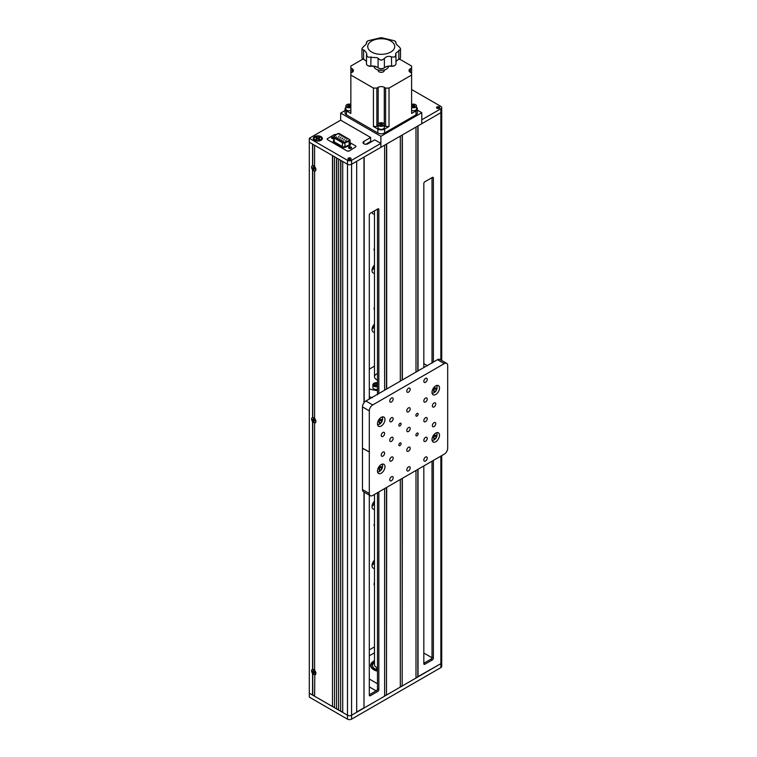 <?xml version="1.0" encoding="UTF-8"?>
<svg xmlns="http://www.w3.org/2000/svg" width="757" height="757" viewBox="0 0 757 757"><rect width="100%" height="100%" fill="white"/><g stroke="black" fill="none" stroke-linecap="round" stroke-linejoin="round"><path stroke-width="1.14" d="M312.755 669.548L312.556 669.368A3.037 1.751 -120 0 0 312.556 673.493L312.755 673.087M313.616 670.551A1.637 0.946 -120 0 0 314.723 672.888A1.637 0.946 -120 0 0 315.035 673.02M312.755 417.675L312.556 417.504A3.037 1.751 -120 0 0 312.556 421.621L312.755 421.214M313.616 418.678A1.637 0.946 -120 0 0 314.023 420.324M314.798 674.515L314.6 696.222L332.493 706.555L332.493 155.592L314.6 145.259L314.6 166.597A3.037 1.751 -120 0 1 315.896 169.625A3.037 1.751 -120 0 1 314.6 171.148L314.6 418.47A3.037 1.751 -120 0 1 315.896 421.488A3.037 1.751 -120 0 1 314.6 423.021L314.798 422.643M312.755 673.531L312.755 694.926L314.6 695.986M309.31 138.276L347.482 160.314A2.896 1.665 0 0 0 351.579 160.314L380.885 143.395L374.753 139.856L367.93 143.783A2.896 1.665 180 0 1 364.779 144.152A2.896 1.665 180 0 1 363 142.609A2.896 1.665 180 0 1 363.843 141.427L370.665 137.49L340.669 120.174L309.31 138.276L309.31 693.175L312.556 695.049L312.556 673.493M312.755 144.199L312.755 165.755A2.791 1.618 -120 0 1 313.947 165.982A2.791 1.618 -120 0 1 314.6 166.483M312.452 165.906A2.791 1.618 -120 0 1 312.556 165.84A2.791 1.618 -120 0 1 312.717 165.774L312.556 165.632A3.037 1.751 -120 0 0 312.556 169.757L312.755 169.35M347.482 160.314L347.482 719.15L309.31 697.112L309.31 693.175L347.482 715.214L342.713 712.46L342.713 161.496L347.482 164.25L309.31 142.212L312.556 144.085L312.556 165.632M312.556 169.757L312.556 417.504M312.755 169.786L312.755 417.627A2.791 1.618 -120 0 1 313.947 417.855A2.791 1.618 -120 0 1 314.6 418.356M312.556 421.621L312.556 669.368M314.6 674.894A3.037 1.751 -120 0 0 315.896 673.361A3.037 1.751 -120 0 0 314.6 670.342L314.6 423.021M312.755 421.658L312.755 669.491A2.791 1.618 -120 0 1 313.947 669.718A2.791 1.618 -120 0 1 314.6 670.219M332.692 155.715L332.493 706.555M332.692 706.442L334.537 707.502M334.537 156.775L334.537 707.738L336.581 708.921L336.581 157.958L334.537 156.775M336.78 158.071L336.581 708.921M336.78 708.798L338.625 709.858M338.625 159.131L338.625 710.094L340.669 711.277L340.669 160.314L338.625 159.131M340.877 160.437L340.669 711.277M340.877 711.164L342.713 712.223M351.579 160.314L351.579 164.25A2.896 1.665 0 0 1 347.482 164.25A2.896 1.665 0 0 0 351.579 164.25L356.689 161.298L356.689 712.261L351.579 715.214A2.896 1.665 0 0 1 347.482 715.214A2.896 1.665 0 0 0 351.579 715.214L440.867 663.662A2.896 1.665 0 0 0 441.719 662.479L441.719 666.415A2.896 1.665 0 0 1 440.867 667.598L351.579 719.15A2.896 1.665 0 0 1 347.482 719.15M363.985 492.05L363.985 707.814L356.689 712.025M363.985 157.087L363.985 402.781M363.985 707.814L364.183 492.173M384.632 390.186L384.632 145.164L364.183 156.973L364.183 402.516M377.478 688.851L378.841 689.636A1.448 0.833 -60 0 1 377.819 691.406L376.456 690.621A1.448 0.833 120 0 0 377.478 688.851L377.478 492.703M370.324 695.73A1.448 0.833 -60 0 1 369.596 695.806A1.448 0.833 -60 0 1 369.302 695.144L370.324 695.73L377.819 691.406M369.302 694.746L376.456 690.621M377.819 208.923A1.448 0.833 -60 0 1 378.538 208.847A1.448 0.833 -60 0 1 378.841 209.509L377.819 208.923L370.324 213.247A1.448 0.833 -60 0 0 369.302 215.016L369.302 399.043M369.302 410.843L362.48 406.906A4.816 2.782 -60 0 1 365.886 401.011L372.709 404.938A4.816 2.782 120 0 0 369.302 410.843L369.302 695.144M377.478 394.709L377.478 209.112M378.841 689.636L378.841 491.918M378.841 393.526L378.841 209.509M384.632 488.568L384.632 696.128L364.183 707.937M386.477 487.508L386.477 694.831L384.632 695.891M386.477 144.104L386.477 389.126M386.477 694.831L386.676 487.394M400.311 381.131L400.311 136.109L386.676 143.981L386.676 389.003M400.311 479.522L400.311 687.072L386.676 694.945M402.156 478.462L402.156 685.776L400.311 686.845M402.156 135.049L402.156 380.071M402.156 685.776L402.355 478.339M415.99 372.084L415.99 127.062L402.355 134.935L402.355 379.957M415.99 470.466L415.99 678.026L402.355 685.899M417.826 469.406L417.826 676.73L415.99 677.789M417.826 126.003L417.826 371.015M417.826 676.73L440.867 663.662A2.896 1.665 0 0 0 441.719 662.479L441.719 455.619M411.609 89.506L440.867 106.396A2.896 1.665 0 0 1 441.719 107.579A2.896 1.665 0 0 1 440.867 108.762L421.781 119.776L421.781 123.713L440.867 112.698L418.034 125.88L418.034 370.902M418.034 469.283L418.034 676.843M423.825 653.036L431.963 657.729M440.867 108.762L440.867 112.698A2.896 1.665 0 0 0 441.719 111.516L441.719 360.512M432.351 177.431A1.448 0.833 -60 0 1 433.07 177.365A1.448 0.833 -60 0 1 433.373 178.027L432.351 177.431L424.847 181.765A1.448 0.833 -60 0 0 423.825 183.535L423.825 367.552M432.01 461.221L432.01 657.36L433.373 658.155L433.373 460.436M433.373 362.045L433.373 178.027M433.373 658.155A1.448 0.833 -60 0 1 432.351 659.924L430.988 659.139L423.825 663.264M424.847 664.249A1.448 0.833 -60 0 1 424.128 664.324A1.448 0.833 -60 0 1 423.825 663.662L424.847 664.249L432.351 659.924M423.825 465.943L423.825 663.662M432.01 177.63L432.01 363.228M430.988 659.139A1.448 0.833 120 0 0 432.01 657.36M439.268 106.936A1.59 0.918 0 0 0 437.537 106.737A1.59 0.918 0 0 0 436.552 107.579A1.59 0.918 0 0 0 437.016 108.232A1.59 0.918 0 0 0 438.748 108.431A1.59 0.918 0 0 0 439.732 107.579A1.59 0.918 0 0 0 439.268 106.936M440.867 360.02L440.867 112.698A2.896 1.665 0 0 0 441.719 111.516L441.719 107.579M374.478 660.71A10.607 6.122 0 0 0 370.627 665.431A10.607 6.122 0 0 0 373.731 669.765A10.607 6.122 0 0 0 377.478 671.156M369.302 686.883L376.115 690.819M369.302 679.01L377.478 683.732M374.478 652.799L369.302 655.789M333.648 137.67A1.088 0.625 0 0 0 332.049 138.493M350.993 148.325A1.088 0.625 0 0 0 348.949 148.022A1.088 0.625 0 0 0 349.091 148.325M321.034 136.62A4.533 2.612 0 0 0 314.628 136.62A4.533 2.612 0 0 0 314.628 140.319L314.628 140.319A4.533 2.612 0 0 0 321.034 140.319A4.533 2.612 0 0 0 321.034 136.62M350.652 158.09A1.59 0.918 0 0 0 348.92 157.891A1.59 0.918 0 0 0 347.936 158.743A1.59 0.918 0 0 0 348.409 159.386A1.59 0.918 0 0 0 350.141 159.585A1.59 0.918 0 0 0 351.125 158.743A1.59 0.918 0 0 0 350.652 158.09M351.579 719.15L351.579 164.25L380.885 147.331L380.885 136.307L421.781 112.698L417.4 110.162M380.885 143.395L380.885 147.331L421.781 123.713L421.781 112.698M365.726 144.275L370.665 141.427L371.346 141.814M370.665 137.49L370.665 141.427M335.73 142.704L335.048 143.092M434.054 406.906A2.413 1.391 120 0 0 435.625 404.787A2.413 1.391 120 0 0 435.256 402.856A2.413 1.391 120 0 0 434.054 402.979A2.413 1.391 120 0 0 432.484 405.099A2.413 1.391 120 0 0 432.853 407.029A2.413 1.391 120 0 0 434.054 406.906M391.454 480.704A2.413 1.391 120 0 0 393.025 478.575A2.413 1.391 120 0 0 392.656 476.645A2.413 1.391 120 0 0 391.454 476.768A2.413 1.391 120 0 0 389.874 478.888A2.413 1.391 120 0 0 390.243 480.818A2.413 1.391 120 0 0 391.454 480.704M391.454 461.022A2.413 1.391 120 0 0 393.025 458.903A2.413 1.391 120 0 0 392.656 456.973A2.413 1.391 120 0 0 391.454 457.086A2.413 1.391 120 0 0 389.874 459.215A2.413 1.391 120 0 0 390.243 461.145A2.413 1.391 120 0 0 391.454 461.022M391.454 441.35A2.413 1.391 120 0 0 393.025 439.221A2.413 1.391 120 0 0 392.656 437.291A2.413 1.391 120 0 0 391.454 437.414A2.413 1.391 120 0 0 389.874 439.533A2.413 1.391 120 0 0 390.243 441.463A2.413 1.391 120 0 0 391.454 441.35M382.928 456.102A2.413 1.391 120 0 0 384.509 453.982A2.413 1.391 120 0 0 384.14 452.052A2.413 1.391 120 0 0 382.928 452.166A2.413 1.391 120 0 0 381.358 454.295A2.413 1.391 120 0 0 381.727 456.225A2.413 1.391 120 0 0 382.928 456.102M408.496 470.863A2.413 1.391 120 0 0 410.067 468.734A2.413 1.391 120 0 0 409.698 466.804A2.413 1.391 120 0 0 408.496 466.927A2.413 1.391 120 0 0 406.916 469.047A2.413 1.391 120 0 0 407.285 470.977A2.413 1.391 120 0 0 408.496 470.863M408.496 451.181A2.413 1.391 120 0 0 410.067 449.062A2.413 1.391 120 0 0 409.698 447.132A2.413 1.391 120 0 0 408.496 447.245A2.413 1.391 120 0 0 406.916 449.374A2.413 1.391 120 0 0 407.285 451.304A2.413 1.391 120 0 0 408.496 451.181M408.496 431.509A2.413 1.391 120 0 0 410.067 429.38A2.413 1.391 120 0 0 409.698 427.45A2.413 1.391 120 0 0 408.496 427.573A2.413 1.391 120 0 0 406.916 429.692A2.413 1.391 120 0 0 407.285 431.622A2.413 1.391 120 0 0 408.496 431.509M408.496 411.827A2.413 1.391 120 0 0 410.067 409.707A2.413 1.391 120 0 0 409.698 407.777A2.413 1.391 120 0 0 408.496 407.891A2.413 1.391 120 0 0 406.916 410.02A2.413 1.391 120 0 0 407.285 411.95A2.413 1.391 120 0 0 408.496 411.827M408.496 392.154A2.413 1.391 120 0 0 410.067 390.025A2.413 1.391 120 0 0 409.698 388.095A2.413 1.391 120 0 0 408.496 388.218A2.413 1.391 120 0 0 406.916 390.338A2.413 1.391 120 0 0 407.285 392.268A2.413 1.391 120 0 0 408.496 392.154M382.928 436.429A2.413 1.391 120 0 0 384.509 434.3A2.413 1.391 120 0 0 384.14 432.37A2.413 1.391 120 0 0 382.928 432.493A2.413 1.391 120 0 0 381.358 434.613A2.413 1.391 120 0 0 381.727 436.543A2.413 1.391 120 0 0 382.928 436.429M391.454 421.668A2.413 1.391 120 0 0 393.025 419.548A2.413 1.391 120 0 0 392.656 417.618A2.413 1.391 120 0 0 391.454 417.732A2.413 1.391 120 0 0 389.874 419.861A2.413 1.391 120 0 0 390.243 421.791A2.413 1.391 120 0 0 391.454 421.668M391.454 401.995A2.413 1.391 120 0 0 393.025 399.866A2.413 1.391 120 0 0 392.656 397.936A2.413 1.391 120 0 0 391.454 398.059A2.413 1.391 120 0 0 389.874 400.179A2.413 1.391 120 0 0 390.243 402.109A2.413 1.391 120 0 0 391.454 401.995M425.529 382.313A2.413 1.391 120 0 0 427.109 380.194A2.413 1.391 120 0 0 426.74 378.263A2.413 1.391 120 0 0 425.529 378.377A2.413 1.391 120 0 0 423.958 380.506A2.413 1.391 120 0 0 424.327 382.436A2.413 1.391 120 0 0 425.529 382.313M425.529 401.995A2.413 1.391 120 0 0 427.109 399.866A2.413 1.391 120 0 0 426.74 397.936A2.413 1.391 120 0 0 425.529 398.059A2.413 1.391 120 0 0 423.958 400.179A2.413 1.391 120 0 0 424.327 402.109A2.413 1.391 120 0 0 425.529 401.995M434.054 426.588A2.413 1.391 120 0 0 435.625 424.469A2.413 1.391 120 0 0 435.256 422.529A2.413 1.391 120 0 0 434.054 422.652A2.413 1.391 120 0 0 432.484 424.781A2.413 1.391 120 0 0 432.853 426.711A2.413 1.391 120 0 0 434.054 426.588M425.529 421.668A2.413 1.391 120 0 0 427.109 419.548A2.413 1.391 120 0 0 426.74 417.618A2.413 1.391 120 0 0 425.529 417.732A2.413 1.391 120 0 0 423.958 419.861A2.413 1.391 120 0 0 424.327 421.791A2.413 1.391 120 0 0 425.529 421.668M425.529 441.35A2.413 1.391 120 0 0 427.109 439.221A2.413 1.391 120 0 0 426.74 437.291A2.413 1.391 120 0 0 425.529 437.414A2.413 1.391 120 0 0 423.958 439.533A2.413 1.391 120 0 0 424.327 441.463A2.413 1.391 120 0 0 425.529 441.35M425.529 461.022A2.413 1.391 120 0 0 427.109 458.903A2.413 1.391 120 0 0 426.74 456.973A2.413 1.391 120 0 0 425.529 457.086A2.413 1.391 120 0 0 423.958 459.215A2.413 1.391 120 0 0 424.327 461.145A2.413 1.391 120 0 0 425.529 461.022M399.97 445.599A1.59 0.918 120 0 0 401.011 444.198A1.59 0.918 120 0 0 400.765 442.921A1.59 0.918 120 0 0 399.97 442.996A1.59 0.918 120 0 0 398.93 444.397A1.59 0.918 120 0 0 399.176 445.674A1.59 0.918 120 0 0 399.97 445.599M399.97 425.917A1.59 0.918 120 0 0 401.011 424.516A1.59 0.918 120 0 0 400.765 423.239A1.59 0.918 120 0 0 399.97 423.324A1.59 0.918 120 0 0 398.93 424.724A1.59 0.918 120 0 0 399.176 426.002A1.59 0.918 120 0 0 399.97 425.917M417.012 416.085A1.59 0.918 120 0 0 418.053 414.675A1.59 0.918 120 0 0 417.807 413.407A1.59 0.918 120 0 0 417.012 413.483A1.59 0.918 120 0 0 415.972 414.883A1.59 0.918 120 0 0 416.218 416.161A1.59 0.918 120 0 0 417.012 416.085M417.012 435.758A1.59 0.918 120 0 0 418.053 434.357A1.59 0.918 120 0 0 417.807 433.08A1.59 0.918 120 0 0 417.012 433.165A1.59 0.918 120 0 0 415.972 434.565A1.59 0.918 120 0 0 416.218 435.833A1.59 0.918 120 0 0 417.012 435.758M381.225 473.22A5.299 3.056 120 0 0 384.688 468.555A5.299 3.056 120 0 0 383.875 464.306A5.299 3.056 120 0 0 381.225 464.561A5.299 3.056 120 0 0 377.762 469.236A5.299 3.056 120 0 0 378.576 473.485A5.299 3.056 120 0 0 381.225 473.22M381.225 426.002A5.299 3.056 120 0 0 384.688 421.327A5.299 3.056 120 0 0 383.875 417.079A5.299 3.056 120 0 0 381.225 417.344A5.299 3.056 120 0 0 377.762 422.009A5.299 3.056 120 0 0 378.576 426.257A5.299 3.056 120 0 0 381.225 426.002M435.758 394.511A5.299 3.056 120 0 0 439.221 389.846A5.299 3.056 120 0 0 438.407 385.597A5.299 3.056 120 0 0 435.758 385.852A5.299 3.056 120 0 0 432.294 390.527A5.299 3.056 120 0 0 433.108 394.776A5.299 3.056 120 0 0 435.758 394.511M435.758 441.738A5.299 3.056 120 0 0 439.221 437.063A5.299 3.056 120 0 0 438.407 432.815A5.299 3.056 120 0 0 435.758 433.08A5.299 3.056 120 0 0 432.294 437.754A5.299 3.056 120 0 0 433.108 442.003A5.299 3.056 120 0 0 435.758 441.738M362.48 406.906L362.48 448.153L369.435 452.014L362.48 448.314L362.48 489.552L369.302 493.488A4.816 2.782 120 0 0 370.296 495.693A4.816 2.782 120 0 0 372.709 495.457L444.274 454.134A4.816 2.782 120 0 0 447.69 448.229L447.69 365.593A4.816 2.782 120 0 0 446.687 363.379A4.816 2.782 120 0 0 444.274 363.625L437.461 359.689L365.886 401.011M372.709 404.938L444.274 363.625M437.461 359.689A4.816 2.782 -60 0 1 439.874 359.443L446.687 363.379M370.296 495.693L363.483 491.766A4.816 2.782 -60 0 1 362.48 489.552M376.844 88.086L376.844 126.495L373.438 126.495L373.438 88.086L376.844 88.086L378.159 87.329A4.334 2.508 180 0 1 384.291 87.329L385.606 88.086L389.022 88.086L389.022 126.495L385.606 126.495L385.606 88.086M376.844 126.495L378.055 125.804M417.4 108.961L417.4 112.897A4.816 2.782 180 0 1 415.99 114.865L415.99 110.929A4.816 2.782 0 0 0 417.4 108.961A4.816 2.782 0 0 0 416.492 107.333M384.319 125.757L385.606 126.495M415.99 110.929L411.609 113.455L411.609 75.047L389.022 88.086M389.022 126.495L384.632 129.031L384.632 132.967A4.816 2.782 180 0 1 377.819 132.967L346.46 114.865A4.816 2.782 180 0 1 345.05 112.897L345.05 108.961A4.816 2.782 0 0 0 346.46 110.929L346.46 114.865M415.99 114.865L384.632 132.967M411.609 75.047L411.609 68.016L410.294 68.773A4.334 2.508 0 0 0 409.017 70.552A4.334 2.508 0 0 0 410.294 72.322L411.609 73.079M411.609 68.016L411.609 66.048L399.497 59.065M345.883 107.399A4.816 2.782 0 0 0 345.05 108.961M362.953 59.065L350.851 66.048L350.851 73.079L352.166 72.322A4.334 2.508 0 0 0 353.434 70.552A4.334 2.508 0 0 0 352.166 68.773L350.851 68.016M350.851 73.079L350.851 113.455L346.46 110.929M350.822 104.475L350.851 104.457A2.943 1.694 0 0 0 346.933 104.608L346.933 104.608A2.943 1.694 0 0 0 346.82 106.945A2.943 1.694 0 0 0 350.851 107.134M384.159 70.032A3.056 1.769 180 0 1 382.796 72.066A3.056 1.769 180 0 1 379.058 71.801A3.056 1.769 180 0 1 378.301 70.032M373.438 88.086L350.851 75.047M377.819 132.967L377.819 129.031L373.438 126.495M377.819 129.031A4.816 2.782 0 0 0 384.632 129.031M371.687 52.053A13.494 7.788 0 0 0 390.773 52.053A13.494 7.788 0 0 0 390.773 41.029A13.494 7.788 0 0 0 371.687 41.029A13.494 7.788 0 0 0 371.687 52.053M368.404 40.679A19.171 11.071 0 0 0 366.975 41.503L366.52 42.468C366.908 43.319 365.924 44.682 363.587 46.556L362.083 48.316A3.851 2.224 0 0 0 361.95 48.902A3.851 2.224 0 0 0 362.083 49.489L364.533 50.35L366.634 53.264L366.975 56.302A19.171 11.071 0 0 0 367.675 56.728A19.171 11.071 0 0 0 368.404 57.135L377.27 57.693L380.213 59.954A19.171 11.071 0 0 0 382.238 59.954L384.386 58.563C386.174 56.378 388.54 55.819 391.464 56.87L394.047 57.135A19.171 11.071 0 0 0 395.476 56.302L395.826 53.264L400.368 49.489A19.171 11.071 0 0 0 400.368 48.316L398.863 46.556C396.526 44.691 395.551 43.329 395.93 42.468L395.476 41.503A19.171 11.071 0 0 0 394.785 41.077A19.171 11.071 0 0 0 394.047 40.679L382.238 37.85A3.851 2.224 0 0 0 380.213 37.85L368.404 40.679A3.851 2.224 0 0 0 366.975 41.503L366.634 42.865M366.52 63.474A3.851 2.224 0 0 0 366.464 63.862A3.851 2.224 0 0 0 367.59 65.433A3.851 2.224 0 0 0 370.987 66.048A7.144 4.126 180 0 1 377.27 67.193A7.144 4.126 180 0 1 378.074 67.742A3.851 2.224 0 0 0 378.5 68.035A3.851 2.224 0 0 0 383.95 68.035A3.851 2.224 0 0 0 384.386 67.742A7.144 4.126 180 0 1 385.181 67.193A7.144 4.126 180 0 1 391.464 66.048A3.851 2.224 0 0 0 394.861 65.433A3.851 2.224 0 0 0 395.987 63.862L395.93 54.296M395.826 42.865L395.476 41.503A3.851 2.224 0 0 0 394.861 41.029A3.851 2.224 0 0 0 394.047 40.679M395.987 61.875A7.144 4.126 180 0 1 397.917 59.841A7.144 4.126 180 0 1 398.863 59.387A3.851 2.224 0 0 0 399.374 59.131A3.851 2.224 0 0 0 400.51 57.56L400.51 48.902A3.851 2.224 0 0 0 400.368 48.316M400.368 49.489A3.851 2.224 0 0 0 400.51 48.902M361.95 48.902L361.95 57.56A3.851 2.224 0 0 0 363.076 59.131A3.851 2.224 0 0 0 363.587 59.387A7.144 4.126 180 0 1 364.533 59.841L364.533 59.841A7.144 4.126 180 0 1 366.464 61.875M399.374 59.131L398.693 59.529A2.896 1.665 180 0 1 398.314 59.718A8.109 4.684 0 0 0 397.595 60.04M388.455 66.332A7.229 4.173 180 0 1 383.903 70.098A7.229 4.173 180 0 1 376.115 69.171A7.229 4.173 180 0 1 373.996 66.332M394.861 65.433L394.179 65.821A2.896 1.665 180 0 1 391.634 66.285A8.109 4.684 0 0 0 384.859 67.392M383.95 68.035L383.269 68.433A2.896 1.665 180 0 1 379.181 68.433L378.5 68.035M377.592 67.392A8.109 4.684 0 0 0 370.816 66.285A2.896 1.665 180 0 1 368.271 65.821L367.59 65.433M364.855 60.04A8.109 4.684 0 0 0 364.145 59.718A2.896 1.665 180 0 1 363.757 59.529L363.076 59.131M366.975 56.302A3.851 2.224 0 0 0 368.404 57.135M366.52 54.296L366.464 63.862M380.213 59.954A3.851 2.224 0 0 0 382.238 59.954M394.047 57.135A3.851 2.224 0 0 0 395.476 56.302M382.238 37.85A19.171 11.071 0 0 0 380.213 37.85M362.083 48.316A19.171 11.071 0 0 0 362.083 49.489M340.669 120.174L340.669 113.086L380.885 136.307M345.05 110.56L340.669 113.086M372.037 565.242A5.299 3.056 120 0 0 374.478 562.413M372.633 562.943A3.179 1.836 120 0 0 373.721 561.069M372.037 506.215A5.299 3.056 120 0 0 374.478 503.386M372.633 503.916A3.179 1.836 120 0 0 373.721 502.033M372.037 329.115A5.299 3.056 120 0 0 374.478 326.286M372.633 326.816A3.179 1.836 120 0 0 373.721 324.942M372.037 270.088A5.299 3.056 120 0 0 374.478 267.259M372.633 267.789A3.179 1.836 120 0 0 373.721 265.906M314.903 672.973A2.167 1.249 60 0 1 314.146 672.159M313.918 671.762A2.167 1.249 60 0 1 313.587 670.693M313.918 167.183L313.578 166.994A2.167 1.249 60 0 1 313.578 166.786L313.521 168.007L312.452 167.836L313.407 168.385L313.918 169.975L313.918 168.877L315.035 168.934L314.089 168.385L313.578 166.786M374.478 265.026A5.299 3.056 120 0 0 373.125 272.936A5.299 3.056 120 0 0 374.478 273.154M374.478 324.062A5.299 3.056 120 0 0 373.125 331.963A5.299 3.056 120 0 0 374.478 332.191M374.478 501.153A5.299 3.056 120 0 0 373.125 509.064A5.299 3.056 120 0 0 374.478 509.281M374.478 307.172A2.413 1.391 120 0 0 374.478 309.727M374.478 248.135A2.413 1.391 120 0 0 374.478 250.69M374.478 582.653A2.413 1.391 120 0 0 374.478 585.208M374.478 523.617A2.413 1.391 120 0 0 374.478 526.172M374.478 560.189A5.299 3.056 120 0 0 373.125 568.091A5.299 3.056 120 0 0 374.478 568.318M374.478 646.894L369.302 649.885M372.084 212.225A5.299 3.056 120 0 0 373.125 213.9A5.299 3.056 120 0 0 374.478 214.127M374.478 662.28A8.677 5.006 0 0 0 372.548 665.431A8.677 5.006 0 0 0 375.094 668.97A8.677 5.006 0 0 0 377.478 669.945M374.478 662.441A8.677 5.006 0 0 0 372.548 665.507M377.478 668.734L376.238 669.112L376.816 669.519L375.813 669.084L377.478 668.573M377.478 668.27L377.27 668.024A5.782 3.34 0 0 1 376.21 667.248M377.478 667.882A6.747 3.899 180 0 1 374.478 664.646L374.478 494.435M369.302 388.899A24.101 13.91 0 0 0 377.478 390.546M372.425 397.624A24.101 13.91 180 0 1 369.302 396.763M377.478 373.57A6.747 3.899 0 0 0 376.456 379.56A6.747 3.899 0 0 0 377.478 380.042M374.478 366.142L369.302 369.132M427.582 365.782L423.825 363.625M348.939 140.499A1.448 0.833 0 0 0 349.138 139.231L349.479 139.43A1.93 1.117 180 0 1 350.037 140.215A1.93 1.117 180 0 1 349.479 141.001A1.93 1.117 180 0 1 349.223 141.124L344.937 142.855L344.662 142.231L348.939 140.499L349.223 144.984A1.93 1.117 0 0 0 349.479 144.861A1.93 1.117 0 0 0 350.037 144.067L350.037 140.215M349.138 139.231L339.931 133.913M337.783 137.954L338.445 138.115L337.783 137.954M342.978 136.96L343.64 137.112L342.978 136.96M339.514 134.964L340.177 135.115L339.514 134.964M341.142 140.083L341.899 140.083M341.246 135.957L341.909 136.118L341.246 135.957M344.709 137.954L345.372 138.115L344.709 137.954M342.978 140.953L343.64 141.114L342.978 140.953M339.514 138.957L340.177 139.118L339.514 138.957M336.051 136.96L336.714 137.112L336.051 136.96M355.525 147.028L348.92 151.182L355.525 147.028A1.448 0.833 0 0 0 355.525 145.846L350.037 142.676M348.92 150.851A1.448 0.833 0 0 1 346.876 150.851L327.582 139.714A1.448 0.833 0 0 1 327.582 138.531L334.197 134.708A1.448 0.833 0 0 1 336.117 134.651M345.211 147.331L344.937 146.716L349.223 144.984L349.497 145.599L345.211 147.331A2.413 1.391 180 0 1 342.126 147.18L333.865 142.411L334.206 141.824L342.467 146.584A1.93 1.117 0 0 0 344.937 146.716L344.937 142.855A1.93 1.117 180 0 1 342.467 142.732L342.807 142.146A1.448 0.833 0 0 0 344.662 142.231M342.467 146.584L342.467 142.732L334.206 137.963L334.547 137.377L342.807 142.146M340.385 137.462L340.924 137.774L340.385 137.462M343.848 139.458L344.388 139.771L343.848 139.458M341.246 139.96L341.795 140.272L341.246 139.96M346.441 138.957L346.99 139.269L346.441 138.957M345.58 140.461L346.119 140.774L345.58 140.461M342.117 138.455L342.656 138.777L342.117 138.455M338.653 136.459L339.193 136.771L338.653 136.459M333.648 137.074A1.467 0.852 0 0 0 331.963 137.244A1.467 0.852 0 0 0 331.803 138.332A1.467 0.852 0 0 0 333.648 138.607M351.078 148.277A1.467 0.852 180 0 1 349.005 148.277A1.467 0.852 180 0 1 349.005 147.076A1.467 0.852 180 0 1 351.078 147.076A1.467 0.852 180 0 1 351.078 148.277M315.243 170.741A2.791 1.618 -120 0 0 315.347 170.685A2.791 1.618 -120 0 0 315.877 169.861M313.748 170.666A2.791 1.618 -120 0 0 315.139 170.808A2.791 1.618 -120 0 0 315.574 168.565A2.791 1.618 -120 0 0 313.748 166.105A2.791 1.618 -120 0 0 312.348 165.963A2.791 1.618 -120 0 0 311.922 168.205A2.791 1.618 -120 0 0 313.748 170.666M313.918 168.045L313.407 168.385M313.748 422.538A2.791 1.618 -120 0 0 315.139 422.671A2.791 1.618 -120 0 0 315.574 420.438A2.791 1.618 -120 0 0 313.748 417.968A2.791 1.618 -120 0 0 312.348 417.836A2.791 1.618 -120 0 0 311.922 420.069A2.791 1.618 -120 0 0 313.748 422.538M312.452 419.7L313.407 420.249L313.918 421.848L313.918 420.741L315.035 420.807L313.578 418.659L313.578 419.757L312.792 419.501M313.918 419.917L313.407 420.249M314.117 420.277L313.578 420.551M313.748 674.402A2.791 1.618 -120 0 0 315.139 674.544A2.791 1.618 -120 0 0 315.574 672.301A2.791 1.618 -120 0 0 313.748 669.841A2.791 1.618 -120 0 0 312.348 669.699A2.791 1.618 -120 0 0 311.922 671.942A2.791 1.618 -120 0 0 313.748 674.402M313.918 671.828L313.578 670.532L313.578 671.629L312.452 671.175L313.918 673.711L313.918 672.613L315.035 673.068L313.918 671.828M314.127 138.588A3.709 2.139 0 0 0 314.127 138.711A3.709 2.139 0 0 0 314.846 139.988A3.709 2.139 0 0 0 315.205 140.225A3.709 2.139 0 0 0 320.817 139.988A3.709 2.139 0 0 0 321.545 138.711A3.709 2.139 0 0 0 321.536 138.588M315.205 139.988A3.709 2.139 0 0 0 319.255 140.452A3.709 2.139 0 0 0 321.545 138.474A3.709 2.139 0 0 0 320.457 136.96A3.709 2.139 0 0 0 316.417 136.497A3.709 2.139 0 0 0 314.127 138.474A3.709 2.139 0 0 0 315.205 139.988M318.177 137.963L316.407 137.329L315.858 137.651L316.946 138.673L315.858 139.297L318.177 138.985L319.265 139.619L319.814 139.297L318.583 138.436L319.814 137.651L319.265 137.329L318.177 137.963L318.328 139.08M316.407 137.963L316.407 137.329M317.495 137.963L317.051 138.91M317.013 139.156L316.946 138.276M317.032 139.25L316.946 138.673M349.043 159.216L349.043 158.26A0.965 0.558 0 0 1 349.895 159.254A0.965 0.558 0 0 1 348.703 158.459L348.627 158.421A1.542 0.889 180 0 1 349.043 158.289M350.623 158.506A1.542 0.889 180 0 1 351.059 158.998M348.002 158.998A1.542 0.889 180 0 1 348.286 158.61L348.627 158.421A1.06 0.615 0 0 0 350.283 159.178A1.06 0.615 0 0 0 348.968 158.222L348.286 158.61M348.703 158.459L348.703 159.027M437.65 108.062L437.65 107.106A0.965 0.558 0 0 1 438.511 108.1A0.965 0.558 0 0 1 437.309 107.295L437.309 107.863M439.23 107.343A1.542 0.889 180 0 1 439.666 107.844M436.619 107.844A1.542 0.889 180 0 1 436.893 107.447L437.243 107.257A1.06 0.615 0 0 0 438.89 108.014A1.06 0.615 0 0 0 437.584 107.059L437.234 107.257A1.542 0.889 180 0 1 437.65 107.134M436.287 387.963A5.857 3.123 56.4 0 1 436.429 388.994A5.857 3.123 56.4 0 1 436.401 389.713A5.857 4.703 138.1 0 1 435.105 391.483A5.857 1.58 -161.4 0 1 433.685 391.52A5.857 3.123 -123.6 0 0 433.695 390.574A5.857 3.123 -123.6 0 0 433.572 389.77A5.857 4.703 -41.9 0 0 434.868 388A5.857 1.58 18.6 0 0 436.287 387.963M436.742 385.436A4.968 2.867 -60 0 1 436.921 385.966A6.17 6.17 0 0 1 432.682 393.299A4.968 2.867 -60 0 1 432.143 393.413M434.811 388.104L433.676 390.423M434.859 388.814L436.401 389.713M433.704 390.678L435.105 391.483M436.287 435.19A5.857 3.123 56.4 0 1 436.429 436.221A5.857 3.123 56.4 0 1 436.401 436.931A5.857 4.703 138.1 0 1 435.105 438.71A5.857 1.58 -161.4 0 1 433.685 438.738A5.857 3.123 -123.6 0 0 433.695 437.801A5.857 3.123 -123.6 0 0 433.572 436.997A5.857 4.703 -41.9 0 0 434.868 435.218A5.857 1.58 18.6 0 0 436.287 435.19M436.742 432.663A4.968 2.867 -60 0 1 436.921 433.193A6.17 6.17 0 0 1 432.682 440.527A4.968 2.867 -60 0 1 432.143 440.631M434.811 435.332L433.676 437.65M434.859 436.041L436.401 436.931M433.704 437.896L435.105 438.71M381.755 419.444A5.857 3.123 56.4 0 1 381.897 420.476A5.857 3.123 56.4 0 1 381.878 421.195A5.857 4.703 138.1 0 1 380.572 422.964A5.857 1.58 -161.4 0 1 379.153 423.002A5.857 3.123 -123.6 0 0 379.162 422.056A5.857 3.123 -123.6 0 0 379.039 421.252A5.857 4.703 -41.9 0 0 380.336 419.482A5.857 1.58 18.6 0 0 381.755 419.444M382.209 416.927A4.968 2.867 -60 0 1 382.389 417.448A6.17 6.17 0 0 1 378.159 424.781A4.968 2.867 -60 0 1 377.611 424.895M380.279 419.586L379.143 421.914M380.326 420.296L381.878 421.195M379.172 422.16L380.572 422.964M381.755 466.672A5.857 3.123 56.4 0 1 381.897 467.703A5.857 3.123 56.4 0 1 381.878 468.422A5.857 4.703 138.1 0 1 380.572 470.192A5.857 1.58 -161.4 0 1 379.153 470.22A5.857 3.123 -123.6 0 0 379.162 469.283A5.857 3.123 -123.6 0 0 379.039 468.479A5.857 4.703 -41.9 0 0 380.336 466.709A5.857 1.58 18.6 0 0 381.755 466.672M382.209 464.145A4.968 2.867 -60 0 1 382.389 464.675A6.17 6.17 0 0 1 378.159 472.008A4.968 2.867 -60 0 1 377.611 472.122M380.279 466.814L379.143 469.132M380.326 467.523L381.878 468.422M379.172 469.387L380.572 470.192M411.609 107.172A2.943 1.694 0 0 0 415.442 107.011A2.943 1.694 0 0 0 415.442 104.608A2.943 1.694 0 0 0 411.609 104.447M415.508 104.646A3.132 1.807 180 0 1 415.574 104.684A3.132 1.807 180 0 1 416.492 105.971A3.132 1.807 180 0 1 415.574 107.248A3.132 1.807 180 0 1 411.609 107.466M411.609 110.456A3.132 1.807 0 0 0 415.574 110.238A3.132 1.807 0 0 0 416.492 108.961L416.492 105.971M414.382 105.223L411.959 105.592L412.338 106.396L413.729 106.614L414.76 106.027L414.382 105.223L414.382 106.245M414.164 106.368L412.991 106.179L412.991 105.005M378.973 123.268L379.106 123.183A2.943 1.694 0 0 0 379.106 125.586A2.943 1.694 0 0 0 383.269 125.586A2.943 1.694 0 0 0 383.269 123.183A2.943 1.694 0 0 0 379.106 123.183L378.973 123.268A3.132 1.807 180 0 0 378.055 124.545A3.132 1.807 180 0 0 379.986 126.211A3.132 1.807 180 0 0 383.402 125.823A3.132 1.807 180 0 0 384.319 124.545A3.132 1.807 180 0 0 383.402 123.268A3.132 1.807 180 0 0 383.335 123.221M378.055 124.545L378.055 127.536A3.132 1.807 0 0 0 379.986 129.201A3.132 1.807 0 0 0 383.402 128.813A3.132 1.807 0 0 0 384.319 127.536L384.319 124.545M380.809 123.58L379.787 124.167L380.165 124.971L382.578 124.602L382.209 123.798L380.809 123.58L380.374 125.009M382.209 124.82L382.209 123.798M381.992 124.943L380.809 124.754M346.801 104.684L346.801 104.684A3.132 1.807 180 0 0 345.883 105.971A3.132 1.807 180 0 0 347.586 107.579A3.132 1.807 180 0 0 350.851 107.437M345.883 105.971L345.883 108.961A3.132 1.807 0 0 0 347.586 110.569A3.132 1.807 0 0 0 350.851 110.427M349.819 106.368L348.201 106.434M348.636 105.005L347.614 105.592L347.983 106.396L350.406 106.027L350.037 105.223L348.636 105.005L348.636 106.179M350.037 106.245L350.037 105.223M377.478 389.372A3.378 1.949 180 0 1 373.854 388.937A3.378 1.949 180 0 1 372.86 387.556L372.86 384.802A3.378 1.949 180 0 1 374.034 383.326M376.664 385.209L376.664 383.477L375.056 383.723L374.62 384.66L375.803 385.341L377.478 384.963M375.056 384.906L375.056 383.723M377.478 383.941L376.664 383.477M440.867 456.102L440.867 667.598M363.843 141.427L363.843 143.783M378.159 87.329L378.159 124.072M384.291 87.329L384.291 124.318M410.294 68.773L410.294 72.322M352.166 68.773L352.166 72.322M395.93 43.357L395.93 42.468M398.314 59.718L398.863 59.387L398.863 50.208M370.816 66.285L370.987 56.87M364.145 59.718L363.587 59.387L363.587 50.208M391.634 66.285L391.464 56.87M366.52 43.357L366.52 42.468M378.074 67.742L378.074 58.563M384.386 67.742L384.386 58.563M374.478 661.079A10.125 5.848 0 0 0 374.072 669.567A10.125 5.848 0 0 0 377.478 670.863M349.479 140.102L349.479 141.001M339.59 133.724A1.448 0.833 0 0 0 337.546 133.724A1.448 0.833 0 0 0 337.385 133.828L334.386 136.307A1.448 0.833 0 0 0 334.547 137.377M350.037 143.631A2.413 1.391 180 0 1 349.819 145.448A2.413 1.391 180 0 1 349.497 145.599M337.385 133.828L334.083 136.326L333.648 141.029A1.93 1.117 0 0 0 334.206 141.824L334.206 137.963A1.93 1.117 180 0 1 333.648 137.178A1.93 1.117 180 0 1 333.988 136.534L334.386 136.307M339.836 133.696L336.988 134.065M333.865 142.411A2.413 1.391 180 0 1 333.6 140.632M318.64 139.25L318.716 138.673M377.478 386.609A3.378 1.949 180 0 1 373.854 386.184A3.378 1.949 180 0 1 372.86 384.802L374.157 383.099L377.478 382.796M377.478 382.9A2.896 1.665 0 0 0 373.873 383.449A2.896 1.665 0 0 0 374.195 385.587A2.896 1.665 0 0 0 377.478 385.919M384.291 70.552L384.291 70.004M378.169 70.552L378.169 70.004M395.987 43.499L395.987 42.278M366.464 43.499L366.464 42.269M374.478 660.927L370.627 665.621M374.478 210.843L374.478 376.806M338.445 139.619L338.445 140.405M340.177 140.622L340.177 141.408M336.714 138.626L336.714 139.411M335.938 138.181L335.938 138.928M339.401 140.177L339.401 140.963M337.669 139.174L337.669 139.96M319.7 140.859L320.817 139.988M318.583 138.436L318.432 139.137M315.972 140.859L314.846 139.988M351.068 159.131L350.519 158.289L348.74 158.185M347.983 159.131L348.362 158.412M439.685 107.977L439.136 107.125L437.357 107.021M436.6 107.977L436.978 107.248"/></g></svg>
